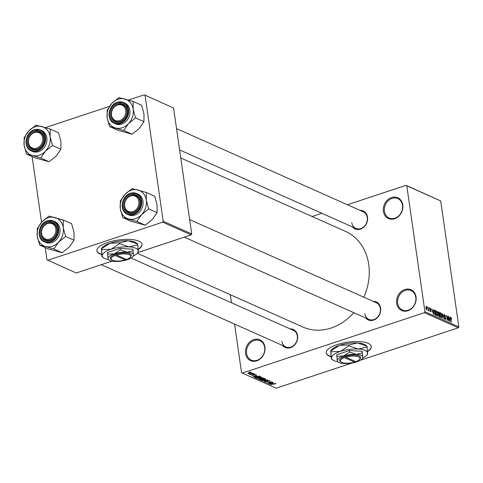 <?xml version="1.0" encoding="UTF-8"?>
<svg xmlns="http://www.w3.org/2000/svg" width="483" height="483" viewBox="0 0 483 483"><rect width="100%" height="100%" fill="white"/><g stroke="black" fill="none" stroke-linecap="round" stroke-linejoin="round"><path stroke-width="0.72" d="M245.557 353.453A11.381 9.461 114 0 1 253.714 339.627A11.381 9.461 114 0 1 264.932 347.029A11.381 9.461 114 0 1 256.775 360.855A11.381 9.461 114 0 1 245.557 353.453M264.672 347.416A10.626 8.833 -66 0 0 259.951 340.708A10.626 8.833 -66 0 0 250.327 342.876A10.626 8.833 -66 0 0 246.59 353.411A10.626 8.833 -66 0 0 251.305 360.119A10.626 8.833 -66 0 0 260.929 357.951A10.626 8.833 -66 0 0 264.672 347.416M396.658 303.336A11.381 9.461 114 0 1 404.814 289.51A11.381 9.461 114 0 1 416.032 296.912A11.381 9.461 114 0 1 407.875 310.738A11.381 9.461 114 0 1 396.658 303.336M415.772 297.299A10.626 8.833 -66 0 0 411.051 290.591A10.626 8.833 -66 0 0 401.427 292.758A10.626 8.833 -66 0 0 397.69 303.294A10.626 8.833 -66 0 0 402.405 310.001A10.626 8.833 -66 0 0 412.029 307.834A10.626 8.833 -66 0 0 415.772 297.299M383.405 211.361A11.381 9.461 114 0 1 391.562 197.541A11.381 9.461 114 0 1 402.78 204.937A11.381 9.461 114 0 1 394.623 218.763A11.381 9.461 114 0 1 383.405 211.361M402.514 205.323A10.626 8.833 -66 0 0 397.799 198.616A10.626 8.833 -66 0 0 388.175 200.789A10.626 8.833 -66 0 0 384.438 211.319A10.626 8.833 -66 0 0 389.153 218.026A10.626 8.833 -66 0 0 398.777 215.859A10.626 8.833 -66 0 0 402.514 205.323M367.545 351.618A22.767 7.643 171.8 0 0 371.294 346.492A22.767 7.643 171.8 0 0 368.131 343.31A22.767 7.643 171.8 0 0 342.236 343.184A22.767 7.643 171.8 0 0 326.224 352.982A22.767 7.643 171.8 0 0 329.388 356.164A22.767 7.643 171.8 0 0 331.078 356.786M326.206 352.844A22.767 7.643 171.8 0 0 329.346 355.88A22.767 7.643 171.8 0 0 331.048 356.508M359.956 210.328A9.865 8.199 114 0 1 367.527 217.151A9.865 8.199 114 0 1 362.6 228.085A9.865 8.199 114 0 1 352.548 226.968M351.769 222.675A9.105 7.571 -66 0 0 355.814 228.423A9.105 7.571 -66 0 0 364.061 226.563A9.105 7.571 -66 0 0 367.267 217.537A9.105 7.571 -66 0 0 363.222 211.783L176.543 128.623M373.069 301.314A9.865 8.199 114 0 1 380.64 308.13A9.865 8.199 114 0 1 375.714 319.07A9.865 8.199 114 0 1 365.655 317.953M364.882 313.66A9.105 7.571 -66 0 0 368.921 319.408A9.105 7.571 -66 0 0 377.175 317.548A9.105 7.571 -66 0 0 380.381 308.516A9.105 7.571 -66 0 0 376.335 302.769L189.656 219.608M290.029 328.857A9.865 8.199 114 0 1 297.594 335.673A9.865 8.199 114 0 1 292.668 346.613A9.865 8.199 114 0 1 282.615 345.496M281.837 341.203A9.105 7.571 -66 0 0 285.882 346.951A9.105 7.571 -66 0 0 294.129 345.091A9.105 7.571 -66 0 0 297.335 336.059A9.105 7.571 -66 0 0 293.296 330.312L131.086 258.055M180.775 157.995L345.478 231.363A52.363 43.524 114 0 1 368.722 264.418A52.363 43.524 114 0 1 363.802 297.184M353.822 312.676A52.363 43.524 114 0 1 302.859 327.027L137.299 253.273M138.235 249.463A22.767 7.643 171.8 0 0 141.984 244.338A22.767 7.643 171.8 0 0 138.82 241.162A22.767 7.643 171.8 0 0 112.925 241.029A22.767 7.643 171.8 0 0 96.914 250.834A22.767 7.643 171.8 0 0 100.078 254.01A22.767 7.643 171.8 0 0 101.768 254.632M96.896 250.689A22.767 7.643 171.8 0 0 100.035 253.726A22.767 7.643 171.8 0 0 101.738 254.354M251.595 373.196L252.488 373.093L251.595 373.196M251.516 373.987L253.466 373.528L250.182 374.621L250.46 374.337L249.524 374.234L251.516 373.987M253.279 373.945L254.167 373.842L253.279 373.945M255.205 374.259L254.746 374.874L254.716 374.403L253.877 374.428L253.303 375.327L251.812 375.394L252.18 374.826L252.271 375.231L252.989 375.243L253.551 374.343L255.38 374.422M254.444 374.784L254.68 374.156M253.635 374.597L253.816 374.953M252.488 374.917L252.271 375.231M253.183 375.116L252.977 374.711M256.624 375.985L252.917 376.794L256.654 374.947L255.773 375.605L256.624 375.985M256.871 378.147L256.944 378.636L258.327 377.446L260.192 377.018L261.587 377.102L261.581 377.646L260.271 378.267L256.733 378.43M261.587 377.102L261.581 377.646L261.496 377.066M260.905 379.94L260.977 380.429L262.354 379.24L264.219 378.811L265.614 378.895L265.608 379.445L264.298 380.067L260.766 380.224M265.614 378.895L265.608 379.445L265.523 378.859M275.841 383.448L274.96 384.154L274.658 384.063L275.298 383.617L274.694 383.617L270.703 384.722L275.865 383.46M275.322 383.363L275.37 383.689L275.262 383.369M234.563 324.087L241.548 372.574L242.297 373.069L424.394 312.67L424.937 311.752L406.789 185.816L406.04 185.321L440.701 200.922L406.789 185.816M242.297 373.069L276.21 388.175L352.173 362.981M360.197 360.324L458.307 327.782L424.394 312.67M273.161 383.351L269.454 384.166L273.191 382.319L272.309 382.971L273.161 383.351M269.049 383.285L272.913 382.192L268.391 383.689L270.721 381.908L267.093 383.116L271.368 381.504L269.007 383.007M269.46 380.61L268.747 381.473L268.445 381.389L268.91 380.773L267.636 380.809L266.803 382.065L264.865 382.168L265.481 381.389L265.783 381.479L265.39 381.987L266.96 381.763L266.682 381.226L267.383 380.701L269.701 380.833M269.013 380.489L269.079 380.936L268.868 380.477M267.612 380.634L267.504 381.576M265.185 381.504L265.39 381.987M266.96 381.763L266.797 380.984M262.142 380.906L267.673 379.855L263.881 381.679L267.039 379.988L262.142 380.906M258.912 379.064L258.979 379.493L259.437 378.817L261.424 378.104L264.255 378.334L259.739 379.837L258.737 379.3M254.704 377.428L256.298 376.565L259.51 376.221L260.228 376.541L255.706 378.038L254.698 377.477M251.269 372.502L250.248 373.371L247.864 373.631L248.848 372.773L251.426 372.659M249.282 372.17L250.176 372.061L249.282 372.17M312.078 216.487L321.793 213.269M347.446 204.756L406.04 185.321M427.485 307.586L427.383 306.88L427.485 307.586M428.632 309.186L428.608 307.43L429.127 311.028L428.795 310.346L428.596 310.853L428.336 310.557L428.632 309.186M428.336 310.497L428.795 310.346L428.596 310.853M428.336 310.279L428.693 309.899M429.164 308.341L429.061 307.629L429.164 308.341M429.852 309.011L430.275 308.112L431.041 309.537L430.335 308.619L430.081 309.029L431.228 311.064L430.824 311.849L430.111 310.563L430.739 311.33L430.993 311.028L429.852 309.011M430.335 308.619L429.864 309.102M430.407 311.438L430.993 311.028M433.323 310.913L433.583 309.645L433.553 314.264L431.796 308.848L432.478 310.539L433.323 310.913L432.46 311.203L433.329 313.684L433.329 311.457L432.647 311.155M436.167 311.112L436.656 310.955L437.471 312.042L437.96 313.847L437.387 316.033L436.077 313.069L436.064 311.396L436.656 310.955L436.064 311.396M440.2 312.912L440.683 312.749L441.504 313.841L441.987 315.647L441.414 317.826L440.104 314.862L440.091 313.189L440.683 312.749L440.091 313.189M450.585 317.409L451.345 317.826L451.665 319.082L450.983 317.874L450.772 318.134L451.321 322.179L450.717 317.283M450.983 317.874L450.536 318.212M424.937 311.752L458.85 326.858L440.701 200.922M449.866 318.279L450.12 317.011L450.09 321.63L448.333 316.214L449.015 317.905L449.866 318.279L448.997 318.569L449.866 321.05L449.866 318.822L449.184 318.52M448.381 319.945L447.807 315.979L448.767 321.044L446.896 316.492L447.222 320.356L446.509 315.405L448.176 320.012M444.595 315.031L444.221 315.659L445.809 318.52L445.308 319.565L444.36 317.754L445.217 318.979L445.417 317.85L443.974 315.556L444.535 314.463L445.586 316.498L444.595 315.031L443.943 315.145M444.825 319.112L445.423 319.009L444.879 319.191M442.519 318.261L442.573 313.648L444.257 319.034L442.79 314.288L442.519 318.261M438.099 313.02L438.636 311.897L439.397 312.235L440.11 317.186L439.349 316.848L438.498 315.302L438.099 313.02M434.084 312.211L434.652 310.122L435.37 310.442L436.083 315.393L434.996 314.819L434.084 312.211M425.928 307.955L426.338 306.355L427.292 308.528L426.875 310.086L425.928 307.955M231.49 302.781L230.325 294.715M45.499 127.597L109.406 106.399M128.544 100.053L144.308 94.825L173.572 108.023L144.308 94.825M137.933 252.537L191.177 234.877L162.656 222.174L163.206 221.25L145.057 95.314M163.206 221.25L191.721 233.953L173.572 108.023M45.209 247.556L46.972 259.8L76.236 272.998L112.104 261.104M47.72 260.295L162.656 222.174M41.568 222.289L32.095 156.577M191.721 233.953L191.177 234.877M138.21 249.168A22.767 7.643 171.8 0 0 141.96 244.199M458.85 326.858L458.307 327.782M367.521 351.322A22.767 7.643 171.8 0 0 371.27 346.347M440.937 317.379L441.54 317.271L440.991 317.458M440.405 316.22L441.329 317.246L441.74 315.526L440.768 313.328L440.043 313.479M440.134 315.061L440.617 316.154M440.768 313.328L440.351 314.988M438.473 314.777L439.488 314.439L439.234 312.706L438.715 312.471L439.397 312.235M439.784 316.498L439.572 315.019L438.86 314.747L438.727 315.333L439.784 316.498L439.132 316.715M438.51 315.405L438.86 314.747M438.467 314.88L438.83 314.759L438.467 314.88M438.594 314.361L439.488 314.439M438.129 313.195L439.005 314.228M438.063 312.555L438.473 312.423L438.347 313.123M436.91 315.586L437.513 315.477L436.964 315.659M436.378 314.427L437.302 315.453L437.713 313.733L436.741 311.535L436.01 311.686M436.107 313.262L436.59 314.361M436.741 311.535L436.324 313.189M434.664 310.672L435.37 310.442M435.757 314.705L435.207 310.907L434.766 310.714L434.253 311.161L434.332 312.326L434.954 314.258L435.757 314.705L435.105 314.922M434.863 314.662L435.322 314.511M433.994 311.245L434.766 310.714M426.477 309.688L426.924 309.585L426.501 309.73M425.952 308.1L426.809 309.579L427.044 308.42L426.404 306.868L425.861 307.001M426.404 306.868L426.169 308.027M425.855 307.049L426.205 306.934M271.005 383.822L272.551 383.49L271.869 383.188L270.033 384.057L271.005 383.822M272.484 383.049L272.551 383.49M261.502 380.254L264.062 379.952L265.089 379.07L262.583 379.354L261.502 380.254L261.635 379.511M265.046 378.775L265.245 379.221L265.179 378.787M259.673 379.397L259.739 379.837M260.023 379.553L261.369 379.101L259.757 378.901L259.594 379.36L260.023 379.553M261.309 378.66L261.369 379.101M259.733 378.732L259.594 379.36M261.901 378.926L263.483 378.4L261.671 378.213L261.418 378.714L261.901 378.926M263.422 377.966L263.483 378.4M261.647 378.038L261.418 378.714M262.921 377.857L262.963 378.171M257.469 378.461L260.035 378.159L261.055 377.277L258.556 377.561L257.469 378.461L257.602 377.718M261.013 376.981L261.212 377.428L261.152 376.994M255.646 377.603L255.706 378.038M255.99 377.754L259.456 376.607L256.533 376.68L255.296 377.38L255.99 377.754M259.395 376.172L259.456 376.607M255.241 376.988L255.296 377.38M258.966 376.082L259.015 376.408M254.469 376.456L256.014 376.124L255.332 375.816L253.497 376.692L254.469 376.456M255.948 375.683L256.014 376.124M253.183 374.494L253.303 375.327M253.098 374.542L253.177 375.074L253.104 374.542M248.334 373.48L250.001 373.262L250.792 372.659L249.125 372.876L248.334 373.48L248.19 373.027M250.755 372.411L250.888 372.749L250.84 372.411M58.534 242.188A15.275 12.697 114 0 1 52.309 246.252A15.275 12.697 114 0 1 45.535 246.499L53.824 248.993L58.534 242.188L65.64 236.459L63.255 227.704L63.267 220.019L49.085 216.106L41.985 221.836L37.276 228.64L37.263 236.326L39.648 245.08L45.535 246.499A15.275 12.697 114 0 1 37.263 236.326A15.275 12.697 114 0 1 41.985 221.836A15.275 12.697 114 0 1 54.977 217.525A15.275 12.697 114 0 1 63.255 227.704A15.275 12.697 -66 0 1 58.534 242.188M50.039 240.528A9.865 8.199 114 0 1 40.318 234.11A9.865 8.199 114 0 1 47.388 222.132A9.865 8.199 114 0 1 57.109 228.544A9.865 8.199 114 0 1 50.039 240.528M47.877 223.007A9.105 7.571 -66 0 0 41.369 231.23A9.105 7.571 -66 0 0 45.396 239.816A9.105 7.571 -66 0 0 50.323 239.991A9.105 7.571 -66 0 0 56.837 231.768A9.105 7.571 -66 0 0 52.804 223.182A9.105 7.571 -66 0 0 47.877 223.007M47.419 220.822A11.381 9.461 114 0 1 53.577 221.033L47.334 220.809C38.314 223.231 36.032 238.765 44.315 241.832L45.625 242.412A11.381 9.461 -66 0 0 51.784 242.629A11.381 9.461 -66 0 0 59.928 232.353A11.381 9.461 -66 0 0 54.887 221.619L53.577 221.033A11.381 9.461 114 0 1 58.618 231.768A11.381 9.461 114 0 1 50.473 242.043A11.381 9.461 114 0 1 44.315 241.832A11.381 9.461 114 0 1 39.268 231.176A11.381 9.461 114 0 1 47.274 220.87M63.267 220.019L71.659 223.756L74.044 232.51L74.032 240.196L69.323 247L62.216 252.73L53.824 248.993M74.032 240.196L65.64 236.459M62.216 252.73L48.034 248.817L39.648 245.08M41.556 231.659A8.35 6.937 -66 0 0 48.022 239.453A8.35 6.937 -66 0 0 55.871 230.995A8.35 6.937 -66 0 0 49.411 223.206A8.35 6.937 -66 0 0 41.556 231.659M56.909 231.14A9.105 7.571 114 0 1 45.396 239.816A9.105 7.571 114 0 1 41.29 231.864A9.105 7.571 114 0 1 52.804 223.182A9.105 7.571 114 0 1 56.909 231.14M125.163 208.016A8.35 6.937 -66 0 0 134.624 210.733A8.35 6.937 -66 0 0 138.355 199.557A8.35 6.937 -66 0 0 128.895 196.841A8.35 6.937 -66 0 0 125.163 208.016M139.339 199.34A9.105 7.571 114 0 1 137.456 209.598A9.105 7.571 114 0 1 128.436 212.279A9.105 7.571 114 0 1 124.946 208.571A9.105 7.571 114 0 1 126.83 198.32A9.105 7.571 114 0 1 135.85 195.639A9.105 7.571 114 0 1 139.339 199.34M42.202 136.115A8.35 6.937 -66 0 0 32.741 133.399A8.35 6.937 -66 0 0 29.01 144.574A8.35 6.937 -66 0 0 38.471 147.291A8.35 6.937 -66 0 0 42.202 136.115M28.793 145.129A9.105 7.571 114 0 1 30.677 134.878A9.105 7.571 114 0 1 39.697 132.197A9.105 7.571 114 0 1 43.186 135.904A9.105 7.571 114 0 1 41.303 146.156A9.105 7.571 114 0 1 32.283 148.836A9.105 7.571 114 0 1 28.793 145.129M125.803 112.473A8.35 6.937 -66 0 0 119.337 104.678A8.35 6.937 -66 0 0 111.488 113.131A8.35 6.937 -66 0 0 117.955 120.925A8.35 6.937 -66 0 0 125.803 112.473M111.223 113.336A9.105 7.571 114 0 1 122.736 104.654A9.105 7.571 114 0 1 126.842 112.611A9.105 7.571 114 0 1 115.328 121.293A9.105 7.571 114 0 1 111.223 113.336M146.313 192.476L154.699 196.213L157.084 204.967L157.072 212.653L152.362 219.457L145.256 225.187L131.08 221.274L122.688 217.537L136.87 221.449L141.573 214.651L148.679 208.916L146.295 200.161L146.313 192.476L132.131 188.563L125.025 194.299A15.275 12.697 114 0 1 131.249 190.236A15.275 12.697 114 0 1 138.017 189.988A15.275 12.697 114 0 1 146.295 200.161A15.275 12.697 114 0 1 141.573 214.651A15.275 12.697 114 0 1 128.575 218.962A15.275 12.697 114 0 1 120.303 208.783L122.688 217.537M130.434 194.589A9.865 8.199 114 0 1 140.148 201A9.865 8.199 114 0 1 133.085 212.985A9.865 8.199 114 0 1 123.364 206.573A9.865 8.199 114 0 1 130.434 194.589M133.368 212.448A9.105 7.571 -66 0 0 139.877 204.224A9.105 7.571 -66 0 0 135.85 195.639A9.105 7.571 -66 0 0 130.917 195.47A9.105 7.571 -66 0 0 124.409 203.687A9.105 7.571 -66 0 0 128.436 212.279A9.105 7.571 -66 0 0 133.368 212.448M130.458 193.278A11.381 9.461 114 0 1 136.623 193.49L130.374 193.266C121.354 195.693 119.078 211.222 127.355 214.289L128.665 214.869A11.381 9.461 -66 0 0 134.829 215.086A11.381 9.461 -66 0 0 142.968 204.81A11.381 9.461 -66 0 0 137.933 194.075L136.623 193.49A11.381 9.461 114 0 1 141.658 204.224A11.381 9.461 114 0 1 133.519 214.5A11.381 9.461 114 0 1 127.355 214.289A11.381 9.461 114 0 1 122.308 203.633A11.381 9.461 114 0 1 130.313 193.327M125.025 194.299L120.315 201.097L120.303 208.783A15.275 12.697 -66 0 1 125.025 194.299M157.072 212.653L148.679 208.916M145.256 225.187L136.87 221.449M45.42 151.209A15.275 12.697 114 0 1 39.195 155.272A15.275 12.697 114 0 1 32.427 155.52L40.717 158.007L45.42 151.209L52.526 145.474L50.141 136.719L50.16 129.033L35.977 125.121L28.871 130.857L24.168 137.655L24.15 145.341L26.535 154.095L32.427 155.52A15.275 12.697 114 0 1 24.15 145.341A15.275 12.697 114 0 1 28.871 130.857A15.275 12.697 114 0 1 41.87 126.546A15.275 12.697 114 0 1 50.141 136.719A15.275 12.697 -66 0 1 45.42 151.209M36.931 149.543A9.865 8.199 114 0 1 27.211 143.131A9.865 8.199 114 0 1 34.281 131.147A9.865 8.199 114 0 1 44.001 137.558A9.865 8.199 114 0 1 36.931 149.543M34.764 132.028A9.105 7.571 -66 0 0 28.255 140.245A9.105 7.571 -66 0 0 32.283 148.836A9.105 7.571 -66 0 0 37.215 149.006A9.105 7.571 -66 0 0 43.724 140.782A9.105 7.571 -66 0 0 39.697 132.197A9.105 7.571 -66 0 0 34.764 132.028M34.305 129.836A11.381 9.461 114 0 1 40.469 130.048L34.227 129.824C25.201 132.251 22.924 147.78 31.202 150.847L32.512 151.427A11.381 9.461 -66 0 0 38.676 151.644A11.381 9.461 -66 0 0 46.815 141.368A11.381 9.461 -66 0 0 41.78 130.633L40.469 130.048A11.381 9.461 114 0 1 45.505 140.782A11.381 9.461 114 0 1 37.366 151.058A11.381 9.461 114 0 1 31.202 150.847A11.381 9.461 114 0 1 26.154 140.191A11.381 9.461 114 0 1 34.16 129.885M50.16 129.033L58.552 132.771L60.936 141.525L60.918 149.217L56.215 156.015L49.109 161.745L40.717 158.007M60.918 149.217L52.526 145.474M49.109 161.745L34.927 157.832L26.535 154.095M133.199 101.49L141.591 105.228L143.976 113.988L143.958 121.674L139.255 128.472L132.149 134.202L117.967 130.295L109.575 126.552L123.757 130.464L128.46 123.666L135.566 117.937L133.181 109.176L133.199 101.49L119.017 97.578L111.911 103.314A15.275 12.697 114 0 1 118.136 99.25A15.275 12.697 114 0 1 124.91 99.003A15.275 12.697 114 0 1 133.181 109.176A15.275 12.697 114 0 1 128.46 123.666A15.275 12.697 114 0 1 115.467 127.977A15.275 12.697 114 0 1 107.19 117.798L109.575 126.552M117.321 103.603A9.865 8.199 114 0 1 127.041 110.015A9.865 8.199 114 0 1 119.971 122A9.865 8.199 114 0 1 110.251 115.588A9.865 8.199 114 0 1 117.321 103.603M120.255 121.462A9.105 7.571 -66 0 0 126.763 113.245A9.105 7.571 -66 0 0 122.736 104.654A9.105 7.571 -66 0 0 117.81 104.485A9.105 7.571 -66 0 0 111.295 112.702A9.105 7.571 -66 0 0 115.328 121.293A9.105 7.571 -66 0 0 120.255 121.462M117.345 102.293A11.381 9.461 114 0 1 123.509 102.505L117.266 102.287C108.246 104.708 105.964 120.237 114.248 123.304L115.558 123.889A11.381 9.461 -66 0 0 121.716 124.101A11.381 9.461 -66 0 0 129.855 113.825A11.381 9.461 -66 0 0 124.819 103.09L123.509 102.505A11.381 9.461 114 0 1 128.544 113.239A11.381 9.461 114 0 1 120.406 123.515A11.381 9.461 114 0 1 114.248 123.304A11.381 9.461 114 0 1 109.194 112.654A11.381 9.461 114 0 1 117.206 102.342M111.911 103.314L107.208 110.112L107.19 117.798A15.275 12.697 -66 0 1 111.911 103.314M143.958 121.674L135.566 117.937M132.149 134.202L123.757 130.464M359.479 359.497A9.865 3.315 171.8 0 0 356.581 356.297A9.865 3.315 171.8 0 0 345.834 357.203L355.826 361.652A9.865 3.315 171.8 0 0 359.479 359.497L360.089 358.778A10.626 3.568 171.8 0 0 356.949 355.331A10.626 3.568 171.8 0 0 345.351 356.321L344.041 356.744L344.548 357.631L354.534 362.081L355.277 361.405M344.548 357.631A9.865 3.315 171.8 0 0 341.233 362.129A9.865 3.315 171.8 0 0 354.534 362.081M344.059 356.75A10.626 3.568 171.8 0 0 340.443 361.61L341.233 362.129M362.703 357.891L362.268 351.334L349.384 350.519L336.705 354.721L337.303 360.632A12.902 4.335 171.8 0 0 338.378 362.184A12.902 4.335 171.8 0 0 343.854 363.548A12.902 4.335 171.8 0 0 356.635 361.852A12.902 4.335 171.8 0 0 362.232 358.742A12.902 4.335 171.8 0 0 362.866 357.239A12.902 4.335 171.8 0 0 356.315 354.323L349.601 352.053L349.384 350.519M362.491 352.868L356.315 354.323A12.902 4.335 171.8 0 0 343.534 356.019L336.929 356.261L336.705 354.721M349.601 352.053L343.534 356.019A12.902 4.335 171.8 0 0 337.303 360.632L336.929 356.261M338.378 362.184L337.14 361.278M362.232 358.742L362.83 358.048A18.215 6.116 171.8 0 0 366.748 355.271A18.215 6.116 171.8 0 0 367.641 353.145A18.215 6.116 171.8 0 0 358.392 349.028A18.215 6.116 171.8 0 0 340.346 351.419A18.215 6.116 171.8 0 0 331.549 357.933A18.215 6.116 171.8 0 0 333.065 360.125A18.215 6.116 171.8 0 0 337.611 361.682M366.989 346.148L365.251 344.868A18.215 6.116 171.8 0 0 357.517 342.942L366.989 346.148L367.11 346.975L358.392 349.028L348.913 345.822L348.792 344.995L357.517 342.942A18.215 6.116 -8.2 0 0 339.471 345.333L348.792 344.995M367.412 354.063L367.11 346.975M330.897 350.93L339.471 345.333A18.215 6.116 171.8 0 0 331.567 349.722L330.722 350.712L331.32 358.845L330.897 350.93M348.913 345.822L340.346 351.419L331.018 351.757M333.065 360.125L331.32 358.845M345.834 357.203L345.351 356.321M354.782 361.187L354.836 361.556M130.168 257.342A9.865 3.315 171.8 0 0 127.271 254.149A9.865 3.315 171.8 0 0 116.524 255.054L126.516 259.504A9.865 3.315 171.8 0 0 130.168 257.342L130.778 256.624A10.626 3.568 171.8 0 0 127.639 253.177A10.626 3.568 171.8 0 0 116.041 254.173L114.731 254.595L115.238 255.477L125.224 259.932L125.966 259.256M115.238 255.477A9.865 3.315 171.8 0 0 111.923 259.975A9.865 3.315 171.8 0 0 125.224 259.932M114.749 254.601A10.626 3.568 171.8 0 0 111.132 259.456L111.923 259.975M133.393 255.736L132.958 249.186L120.074 248.365L107.395 252.573L107.993 258.477A12.902 4.335 171.8 0 0 109.067 260.029A12.902 4.335 171.8 0 0 114.543 261.394A12.902 4.335 171.8 0 0 127.325 259.703A12.902 4.335 171.8 0 0 132.922 256.594A12.902 4.335 171.8 0 0 133.556 255.09A12.902 4.335 171.8 0 0 127.005 252.168L120.291 249.904L120.074 248.365M133.181 250.719L127.005 252.168A12.902 4.335 171.8 0 0 114.223 253.865L107.618 254.106L107.395 252.573M120.291 249.904L114.223 253.865A12.902 4.335 171.8 0 0 107.993 258.477L107.618 254.106M109.067 260.029L107.83 259.13M132.922 256.594L133.519 255.893A18.215 6.116 171.8 0 0 137.438 253.116A18.215 6.116 171.8 0 0 138.331 250.997A18.215 6.116 171.8 0 0 129.082 246.873A18.215 6.116 171.8 0 0 111.036 249.264A18.215 6.116 171.8 0 0 102.239 255.779A18.215 6.116 171.8 0 0 103.754 257.97A18.215 6.116 171.8 0 0 108.301 259.528M137.679 243.993L135.94 242.72A18.215 6.116 171.8 0 0 128.206 240.794L137.679 243.993L137.8 244.827L129.082 246.873L119.603 243.674L119.482 242.84L128.206 240.794A18.215 6.116 -8.2 0 0 110.16 243.184L119.482 242.84M138.102 251.915L137.8 244.827M101.587 248.775L110.16 243.184A18.215 6.116 171.8 0 0 102.257 247.574L101.412 248.558L102.01 256.696L101.587 248.775M119.603 243.674L111.036 249.264L101.708 249.608M103.754 257.97L102.01 256.696M116.524 255.054L116.041 254.173M125.471 259.039L125.526 259.401M444.595 316.987L444.964 316.866M438.902 316.462L439.355 316.311M430.093 309.814L430.462 309.694M260.832 378.364L260.911 378.895M254.939 377.163L255.024 377.736M253.038 374.591L253.086 374.929M50.184 241.518A10.928 9.08 -66 0 0 58.014 228.242A10.928 9.08 -66 0 0 47.249 221.142A10.928 9.08 -66 0 0 39.419 234.412A10.928 9.08 -66 0 0 50.184 241.518M130.289 193.598A10.928 9.08 -66 0 0 122.459 206.869A10.928 9.08 -66 0 0 133.223 213.975A10.928 9.08 -66 0 0 141.054 200.705A10.928 9.08 -66 0 0 130.289 193.598M37.07 150.533A10.928 9.08 -66 0 0 44.901 137.263A10.928 9.08 -66 0 0 34.136 130.156A10.928 9.08 -66 0 0 26.305 143.427A10.928 9.08 -66 0 0 37.07 150.533M117.176 102.613A10.928 9.08 -66 0 0 109.345 115.884A10.928 9.08 -66 0 0 120.116 122.99A10.928 9.08 -66 0 0 127.947 109.719A10.928 9.08 -66 0 0 117.176 102.613M450.893 317.868L450.518 317.989M434.452 310.666L434 310.817M430.184 308.601L429.822 308.722M430.908 311.354L430.45 311.505M267.232 381.105L267.19 380.773M266.984 381.673L266.876 380.924M261.345 380.103L261.285 379.68M259.329 379.179L259.28 378.871M261.182 378.539L261.134 378.213M257.318 378.304L257.258 377.881M254.831 374.506L254.782 374.162M285.882 346.951L101.255 264.702M184.295 237.159L368.921 319.408M355.814 228.423L179.616 149.929M366.748 355.271L367.593 354.28M137.438 253.116L138.283 252.132"/></g></svg>
